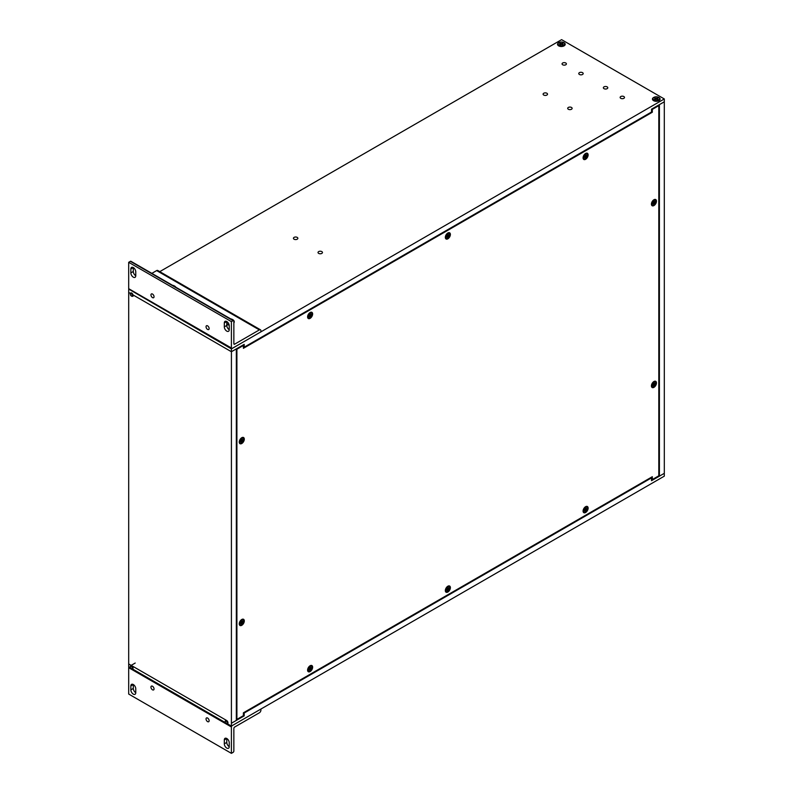 <?xml version="1.0" encoding="UTF-8"?>
<svg xmlns="http://www.w3.org/2000/svg" width="793" height="793" viewBox="0 0 793 793"><rect width="100%" height="100%" fill="white"/><g stroke="black" fill="none" stroke-linecap="round" stroke-linejoin="round"><path stroke-width="1.19" d="M664.306 98.956L664.316 473.322L651.529 480.697L651.529 477.852L244.194 713.026L244.194 715.871L236.334 720.401L236.334 348.89L231.417 351.735L231.407 348.89L664.306 98.956L561.593 39.65L159.76 271.642M658.805 475.82L659.399 476.157L659.399 104.636L664.316 101.801M562.693 64.778A2.171 1.249 180 0 1 562.059 63.896A2.171 1.249 180 0 1 564.229 62.637A2.171 1.249 180 0 1 566.4 63.896A2.171 1.249 180 0 1 565.052 65.056A2.171 1.249 180 0 1 562.693 64.778M563.595 42.485A3.836 2.21 180 0 1 564.388 45.647A3.836 2.21 180 0 1 558.649 45.855A3.836 2.21 180 0 1 558.341 45.647A3.836 2.21 180 0 1 559.134 42.485M658.497 97.281A3.836 2.21 180 0 1 659.29 100.443A3.836 2.21 180 0 1 653.561 100.652A3.836 2.21 180 0 1 653.244 100.443A3.836 2.21 180 0 1 654.047 97.281M623.853 96.548A2.171 1.249 180 0 1 624.487 97.43A2.171 1.249 180 0 1 622.317 98.689A2.171 1.249 180 0 1 620.146 97.43A2.171 1.249 180 0 1 621.484 96.27A2.171 1.249 180 0 1 623.853 96.548M318.677 253.403A2.21 1.279 180 0 1 318.023 252.501A2.21 1.279 180 0 1 320.243 251.222A2.21 1.279 180 0 1 322.454 252.501A2.21 1.279 180 0 1 321.086 253.681A2.21 1.279 180 0 1 318.677 253.403M568.353 109.256A2.21 1.279 180 0 1 567.699 108.354A2.21 1.279 180 0 1 569.909 107.075A2.21 1.279 180 0 1 572.13 108.354A2.21 1.279 180 0 1 570.762 109.533A2.21 1.279 180 0 1 568.353 109.256M543.75 95.051A2.21 1.279 180 0 1 543.106 94.149A2.21 1.279 180 0 1 545.316 92.87A2.21 1.279 180 0 1 547.527 94.149A2.21 1.279 180 0 1 546.159 95.329A2.21 1.279 180 0 1 543.75 95.051M579.405 74.463A2.21 1.279 180 0 1 578.761 73.561A2.21 1.279 180 0 1 580.972 72.282A2.21 1.279 180 0 1 583.182 73.561A2.21 1.279 180 0 1 581.814 74.74A2.21 1.279 180 0 1 579.405 74.463M294.074 239.199A2.21 1.279 180 0 1 293.43 238.297A2.21 1.279 180 0 1 295.64 237.018A2.21 1.279 180 0 1 297.851 238.297A2.21 1.279 180 0 1 296.483 239.476A2.21 1.279 180 0 1 294.074 239.199M604.008 88.667A2.21 1.279 180 0 1 603.354 87.765A2.21 1.279 180 0 1 605.574 86.487A2.21 1.279 180 0 1 607.785 87.765A2.21 1.279 180 0 1 606.417 88.945A2.21 1.279 180 0 1 604.008 88.667M129.14 289.326L231.407 348.89M130.647 667.914L128.684 666.784L128.694 292.429L130.409 293.42L128.684 292.419L128.684 289.584M664.306 101.791L651.529 109.176L651.529 112.011L244.194 347.185L244.194 344.35L231.407 351.725L133.006 294.917L231.417 351.735L231.407 726.091L227.432 723.791M243.392 346.729L244.194 347.185M664.306 473.322L664.306 476.157L231.407 726.091M225.549 722.71L132.53 668.995M128.684 663.939L226.074 720.163L128.694 663.949M244.194 715.871L243.392 715.405M243.61 712.689L244.194 713.026M651.529 477.852L650.944 477.515M231.417 723.256L236.334 720.411M260.917 331.841L232.171 348.434A1.1 0.634 -60 0 1 231.397 347.988L231.397 321.621L233.083 320.64A1.1 0.634 -60 0 1 233.856 321.096L233.856 343.726L234.639 344.172L259.37 329.898A2.191 1.269 -60 0 1 260.461 329.789A2.191 1.269 -60 0 1 260.917 330.79L260.917 331.841M231.397 347.988L128.684 288.682A1.1 0.634 120 0 0 128.912 289.187L231.625 348.494M234.639 344.172A1.1 0.634 -60 0 1 233.856 343.726M151.84 273.367L156.647 270.591A2.191 1.269 -60 0 1 157.748 270.482L260.461 329.789M128.684 288.682L128.684 262.314L130.369 261.343A1.1 0.634 120 0 1 130.914 261.284L233.638 320.59M172.448 285.262A5.482 3.162 180 0 1 175.848 287.225M229.137 324.961A5.482 3.162 180 0 1 226.778 324.753M230.555 318.816A5.482 3.162 180 0 1 233.856 322.969M229.236 329.71A3.479 2.012 60 0 1 228.513 331.296A3.479 2.012 60 0 1 225.836 330.364A3.479 2.012 60 0 1 224.32 326.865L224.32 322.959A3.479 2.012 60 0 1 225.034 321.363A3.479 2.012 60 0 1 227.72 322.295A3.479 2.012 60 0 1 229.236 325.794L229.236 329.71A3.479 2.012 -120 0 1 226.778 325.447L224.32 326.865M130.845 272.901L130.845 268.996A3.479 2.012 60 0 1 131.569 267.4A3.479 2.012 60 0 1 134.245 268.331A3.479 2.012 60 0 1 135.762 271.83L135.762 275.746A3.479 2.012 60 0 1 135.048 277.332A3.479 2.012 60 0 1 132.362 276.4A3.479 2.012 60 0 1 130.845 272.901L133.303 271.484A3.479 2.012 -120 0 0 135.762 275.746M209.134 328.53A2.181 1.259 60 0 1 208.678 329.531A2.181 1.259 60 0 1 206.497 328.272A2.181 1.259 60 0 1 206.497 325.745A2.181 1.259 60 0 1 208.182 326.329A2.181 1.259 60 0 1 209.134 328.53M154.04 296.721A2.181 1.259 60 0 1 153.584 297.722A2.181 1.259 60 0 1 151.404 296.453A2.181 1.259 60 0 1 151.404 293.935A2.181 1.259 60 0 1 153.079 294.52A2.181 1.259 60 0 1 154.04 296.721M231.397 321.621L128.684 262.314M224.32 322.959L226.778 321.532L226.778 325.447M130.845 268.996L133.303 267.568L133.303 271.484M128.912 666.913A1.1 0.634 120 0 0 128.684 667.676L128.684 694.044L231.397 753.35L233.083 752.379A1.1 0.634 -60 0 0 233.856 751.03L233.856 728.4A1.1 0.634 -60 0 1 234.639 727.052L259.37 712.778A2.191 1.269 120 0 0 260.917 710.092L260.917 709.051M128.684 667.676L231.397 726.973A1.1 0.634 -60 0 1 232.071 725.704M231.397 726.973L231.397 753.35M130.845 685.955A3.479 2.012 60 0 1 131.569 684.359A3.479 2.012 60 0 1 134.245 685.291A3.479 2.012 60 0 1 135.762 688.8L135.762 692.705A3.479 2.012 60 0 1 135.048 694.301A3.479 2.012 60 0 1 132.362 693.369A3.479 2.012 60 0 1 130.845 689.86L130.845 685.955L133.303 684.537L133.303 688.443A3.479 2.012 -120 0 0 135.762 692.705M229.236 742.763L229.236 746.669A3.479 2.012 60 0 1 228.513 748.265A3.479 2.012 60 0 1 225.836 747.333A3.479 2.012 60 0 1 224.32 743.834L224.32 739.919A3.479 2.012 60 0 1 225.034 738.333A3.479 2.012 60 0 1 227.72 739.264A3.479 2.012 60 0 1 229.236 742.763M150.948 687.135A2.181 1.259 60 0 1 151.404 686.133A2.181 1.259 60 0 1 153.584 687.392A2.181 1.259 60 0 1 153.584 689.92A2.181 1.259 60 0 1 151.899 689.335A2.181 1.259 60 0 1 150.948 687.135M206.041 718.944A2.181 1.259 60 0 1 206.497 717.943A2.181 1.259 60 0 1 208.678 719.201A2.181 1.259 60 0 1 208.678 721.729A2.181 1.259 60 0 1 207.003 721.144A2.181 1.259 60 0 1 206.041 718.944M224.32 739.919L226.778 738.501L226.778 742.407A3.479 2.012 -120 0 0 229.236 746.669M659.568 98.887A3.311 1.913 180 0 1 659.578 99.085A3.311 1.913 180 0 1 658.051 100.701L657.308 100.969A1.923 1.11 180 0 1 655.236 100.969L654.483 100.701A3.311 1.913 180 0 1 653.928 100.433A3.311 1.913 180 0 1 652.956 99.085A3.311 1.913 180 0 1 652.976 98.887M658.051 100.701A3.311 1.913 180 0 1 654.483 100.701M653.928 100.047A3.311 1.913 180 0 1 652.956 98.699A3.311 1.913 180 0 1 656.267 96.786A3.311 1.913 180 0 1 659.578 98.699A3.311 1.913 180 0 1 657.536 100.463A3.311 1.913 180 0 1 653.928 100.047M654.354 97.965L655.623 98.699L654.354 99.432L654.998 99.809L656.267 99.075L658.19 99.432L656.921 98.699L658.19 97.965L657.536 97.589L656.267 98.322L654.354 97.965M655.365 98.55L654.998 97.589M655.623 98.699L655.712 99.393M656.267 99.075L656.267 98.322M657.169 98.55L657.536 97.589M656.822 99.393L656.921 98.699M130.369 294.094A1.923 1.11 60 0 1 130.349 293.836A1.923 1.11 60 0 1 130.746 292.964A1.923 1.11 60 0 1 131.707 293.053A1.923 1.11 60 0 1 132.966 294.748A1.923 1.11 60 0 1 132.669 296.285A1.923 1.11 60 0 1 131.707 296.185A1.923 1.11 60 0 1 131.499 296.047M131.321 293.737A1.368 0.783 60 0 1 132.282 295.402A1.368 0.783 60 0 1 131.321 295.967A1.368 0.783 60 0 1 130.349 294.292A1.368 0.783 60 0 1 131.321 293.737M130.369 666.744A1.923 1.11 60 0 1 130.349 666.497A1.923 1.11 60 0 1 130.746 665.614A1.923 1.11 60 0 1 132.669 666.725A1.923 1.11 60 0 1 132.669 668.935A1.923 1.11 60 0 1 131.707 668.846L131.707 668.846A1.923 1.11 60 0 1 131.499 668.697M131.321 668.618L131.321 668.618A1.368 0.783 60 0 1 130.349 666.943A1.368 0.783 60 0 1 131.321 666.388A1.368 0.783 60 0 1 132.282 668.063A1.368 0.783 60 0 1 131.321 668.618M225.271 721.541A1.923 1.11 60 0 1 225.262 721.283A1.923 1.11 60 0 1 225.658 720.411A1.923 1.11 60 0 1 227.581 721.511A1.923 1.11 60 0 1 227.581 723.731A1.923 1.11 60 0 1 226.62 723.642L226.62 723.642A1.923 1.11 60 0 1 226.401 723.494M226.223 723.414L226.223 723.414A1.368 0.783 60 0 1 225.262 721.739A1.368 0.783 60 0 1 226.223 721.184A1.368 0.783 60 0 1 227.185 722.849A1.368 0.783 60 0 1 226.223 723.414M564.656 44.101A3.311 1.913 180 0 1 564.675 44.289A3.311 1.913 180 0 1 563.149 45.905L562.396 46.182A1.923 1.11 180 0 1 560.334 46.182L559.58 45.905A3.311 1.913 180 0 1 559.025 45.647A3.311 1.913 180 0 1 558.054 44.289A3.311 1.913 180 0 1 558.064 44.101M563.149 45.905A3.311 1.913 180 0 1 559.58 45.905M559.025 45.26A3.311 1.913 180 0 1 558.054 43.902A3.311 1.913 180 0 1 561.365 41.989A3.311 1.913 180 0 1 564.675 43.902A3.311 1.913 180 0 1 562.634 45.667A3.311 1.913 180 0 1 559.025 45.26M559.442 43.169L560.71 43.902L559.442 44.636L560.096 45.013L561.365 44.279L563.278 44.636L562.009 43.902L563.278 43.169L562.634 42.792L561.365 43.526L559.442 43.169M560.463 43.754L560.096 42.792M560.71 43.902L560.81 44.596M561.365 44.279L561.365 43.526M562.267 43.754L562.634 42.792M561.92 44.596L562.009 43.902M585.383 154.05A2.191 1.269 120 0 0 585.234 153.723A2.23 1.289 -60 0 1 585.63 153.832A2.23 1.289 -60 0 1 585.73 153.901A2.785 1.606 -60 0 1 586.86 153.892A2.785 1.606 -60 0 1 586.929 153.941M309.894 666.328A2.191 1.269 120 0 0 309.736 666.001A2.23 1.289 -60 0 1 310.142 666.1A2.23 1.289 -60 0 1 310.241 666.17M584.144 511.971A2.785 1.606 -60 0 1 584.074 511.931A2.785 1.606 -60 0 1 583.519 510.93A2.23 1.289 -60 0 1 583.4 510.9A2.23 1.289 -60 0 1 583.113 510.613A2.191 1.269 120 0 0 583.479 510.583M585.383 507.272A2.191 1.269 120 0 0 585.234 506.945A2.23 1.289 -60 0 1 585.63 507.044A2.23 1.289 -60 0 1 585.73 507.123A2.785 1.606 -60 0 1 586.86 507.114A2.785 1.606 -60 0 1 586.929 507.153M652.48 205.02A2.785 1.606 -60 0 1 652.411 204.981A2.785 1.606 -60 0 1 651.846 203.979A2.23 1.289 -60 0 1 651.737 203.95A2.23 1.289 -60 0 1 651.45 203.662A2.191 1.269 120 0 0 651.806 203.642M653.719 200.322A2.191 1.269 120 0 0 653.561 199.995A2.23 1.289 -60 0 1 653.967 200.094A2.23 1.289 -60 0 1 654.066 200.173M446.4 238.277A2.785 1.606 -60 0 1 446.33 238.247A2.785 1.606 -60 0 1 445.765 237.236A2.23 1.289 -60 0 1 445.656 237.216A2.23 1.289 -60 0 1 445.369 236.919A2.191 1.269 120 0 0 445.725 236.879M447.639 233.578A2.191 1.269 120 0 0 447.49 233.251A2.23 1.289 -60 0 1 447.886 233.36A2.23 1.289 -60 0 1 447.986 233.429M240.319 442.98A2.785 1.606 -60 0 1 240.249 442.94A2.785 1.606 -60 0 1 239.694 441.939A2.23 1.289 -60 0 1 239.585 441.909A2.23 1.289 -60 0 1 239.288 441.612A2.191 1.269 120 0 0 239.655 441.592M241.578 438.271A2.191 1.269 120 0 0 241.429 437.954A2.23 1.289 -60 0 1 241.806 438.053A2.23 1.289 -60 0 1 241.915 438.123M241.578 620.047A2.191 1.269 120 0 0 241.429 619.73A2.23 1.289 -60 0 1 241.806 619.829A2.23 1.289 -60 0 1 241.915 619.908M309.736 312.779A2.23 1.289 -60 0 1 310.142 312.888A2.23 1.289 -60 0 1 310.241 312.957M653.719 382.097A2.191 1.269 120 0 0 653.561 381.77A2.23 1.289 -60 0 1 653.967 381.879A2.23 1.289 -60 0 1 654.066 381.948M447.639 586.8A2.191 1.269 120 0 0 447.48 586.473A2.23 1.289 -60 0 1 447.886 586.572A2.23 1.289 -60 0 1 447.986 586.651M236.899 719.4L236.899 349.227L243.392 345.48L243.392 348.325L652.322 112.229L652.322 109.394L658.814 105.638L658.814 475.81L652.322 479.557L652.322 476.722L243.392 712.808L243.392 715.653L236.899 719.4L236.334 719.073M236.899 349.227L236.334 348.91M243.392 345.48L242.807 345.143M652.322 112.229L651.529 111.773M652.322 109.394L651.737 109.047M658.814 105.638L658.23 105.3M652.322 479.557L651.529 479.101M310.113 671.562A3.559 2.052 -60 0 1 307.615 670.462A3.559 2.052 -60 0 1 310.42 665.595A3.559 2.052 -60 0 1 312.63 667.389A3.559 2.052 -60 0 1 310.113 671.562M585.601 512.516A3.559 2.052 -60 0 1 583.103 511.406A3.559 2.052 -60 0 1 585.918 506.539A3.559 2.052 -60 0 1 588.119 508.333A3.559 2.052 -60 0 1 585.601 512.516M653.938 205.565A3.559 2.052 -60 0 1 651.44 204.455A3.559 2.052 -60 0 1 654.245 199.588A3.559 2.052 -60 0 1 656.455 201.382A3.559 2.052 -60 0 1 653.938 205.565M447.857 238.822A3.559 2.052 -60 0 1 445.359 237.712A3.559 2.052 -60 0 1 448.164 232.845A3.559 2.052 -60 0 1 450.374 234.639A3.559 2.052 -60 0 1 447.857 238.822M241.776 443.515A3.559 2.052 -60 0 1 239.278 442.415A3.559 2.052 -60 0 1 242.093 437.548A3.559 2.052 -60 0 1 244.294 439.342A3.559 2.052 -60 0 1 241.776 443.515M241.776 625.3A3.559 2.052 -60 0 1 239.278 624.19A3.559 2.052 -60 0 1 242.093 619.323A3.559 2.052 -60 0 1 244.294 621.117A3.559 2.052 -60 0 1 241.776 625.3M310.113 318.35A3.559 2.052 -60 0 1 307.615 317.24A3.559 2.052 -60 0 1 310.42 312.373A3.559 2.052 -60 0 1 312.63 314.167A3.559 2.052 -60 0 1 310.113 318.35M585.601 159.294A3.559 2.052 -60 0 1 583.103 158.184A3.559 2.052 -60 0 1 585.918 153.317A3.559 2.052 -60 0 1 588.119 155.111A3.559 2.052 -60 0 1 585.601 159.294M653.938 387.341A3.559 2.052 -60 0 1 651.44 386.231A3.559 2.052 -60 0 1 654.245 381.364A3.559 2.052 -60 0 1 656.455 383.158A3.559 2.052 -60 0 1 653.938 387.341M447.857 592.034A3.559 2.052 -60 0 1 445.359 590.934A3.559 2.052 -60 0 1 448.164 586.067A3.559 2.052 -60 0 1 450.374 587.861A3.559 2.052 -60 0 1 447.857 592.034M173.498 285.876A5.006 2.894 180 0 1 174.797 286.62M227.69 322.265L227.888 322.493A1.963 1.13 0 0 0 227.294 322.761M226.877 323.485L227.185 321.809L227.343 323.207M226.778 323.514A3.568 2.062 0 0 0 226.798 323.524L228.186 322.86M229.078 324.694A5.006 2.894 180 0 1 226.778 324.456M231.606 319.42A5.006 2.894 180 0 1 232.904 320.164M449.225 235.442L448.293 236.165L447.421 235.66L447.579 234.5A1.963 1.14 -60 0 1 448.134 234.173L448.293 235.154L449.225 234.807A1.963 1.14 -60 0 1 449.225 235.442L449.056 235.372A1.913 1.11 120 0 0 449.066 234.887M449.056 235.372L447.936 235.273L448.679 235.759M448.293 236.165L448.134 236.701L447.341 236.294L448.134 237.325A1.963 1.14 -60 0 1 447.579 237.642L446.796 236.205M446.697 234.004A1.556 0.902 -60 0 1 446.727 233.985A1.556 0.902 -60 0 1 446.865 233.915L447.966 233.439A2.785 1.606 -60 0 1 449.116 233.42A2.785 1.606 -60 0 1 449.185 233.469M447.966 233.439A2.785 1.606 -60 0 0 445.755 236.968A2.785 1.606 -60 0 0 445.765 237.236L445.636 236.046A1.556 0.902 -60 0 1 445.626 235.898A1.556 0.902 -60 0 1 445.626 235.858M449.829 234.778A2.785 1.606 -60 0 1 448.61 237.573A2.785 1.606 -60 0 1 446.469 238.326A2.785 1.606 -60 0 1 446.469 235.105A2.785 1.606 -60 0 1 449.254 233.499A2.785 1.606 -60 0 1 449.829 234.778M448.134 236.701L448.134 237.325M447.421 235.66L446.499 236.373A1.963 1.14 -60 0 0 446.499 237.018L447.421 236.671M447.579 234.54L448.134 234.807M447.034 236.71L446.538 236.354M448.293 235.154L447.579 234.847M311.471 314.97L310.549 315.693L309.676 315.188L309.835 314.028A1.963 1.14 -60 0 1 310.39 313.701L310.549 314.682L311.471 314.335A1.963 1.14 -60 0 1 311.471 314.97L311.302 314.9A1.913 1.11 120 0 0 311.322 314.415M311.302 314.9L310.192 314.801L310.935 315.287M310.549 315.693L310.39 316.229L309.597 315.822L310.39 316.853A1.963 1.14 -60 0 1 309.835 317.17L309.052 315.733M308.943 313.532A1.556 0.902 -60 0 1 308.983 313.513A1.556 0.902 -60 0 1 309.111 313.443L310.222 312.967A2.785 1.606 -60 0 1 311.371 312.948A2.785 1.606 -60 0 1 311.431 312.997M308.655 317.805A2.785 1.606 -60 0 1 308.586 317.775A2.785 1.606 -60 0 1 308.021 316.764L307.882 315.574A1.556 0.902 -60 0 1 307.882 315.426A1.556 0.902 -60 0 1 307.882 315.386M308.021 316.764A2.785 1.606 -60 0 1 308.011 316.496A2.785 1.606 -60 0 1 310.222 312.967M312.075 314.306A2.785 1.606 -60 0 1 310.866 317.101A2.785 1.606 -60 0 1 308.725 317.844A2.785 1.606 -60 0 1 308.725 314.633A2.785 1.606 -60 0 1 311.5 313.027A2.785 1.606 -60 0 1 312.075 314.306M310.39 316.229L310.39 316.853M309.676 315.188L308.755 315.901A1.963 1.14 -60 0 0 308.755 316.546L309.676 316.199M309.835 314.068L310.39 314.335M309.29 316.229L308.784 315.882M310.549 314.682L309.835 314.375M243.144 440.145L242.222 440.858L241.34 440.353L241.498 439.193A1.963 1.14 -60 0 1 242.053 438.876L242.222 439.857L243.144 439.5A1.963 1.14 -60 0 1 243.144 440.145L242.975 440.075A1.913 1.11 120 0 0 242.995 439.59M242.975 440.075L241.855 439.966L242.599 440.462M242.222 440.858L242.053 441.394L241.26 440.997L242.053 442.018A1.963 1.14 -60 0 1 241.498 442.345L240.715 440.898M240.616 438.707A1.556 0.902 -60 0 1 240.646 438.688A1.556 0.902 -60 0 1 240.785 438.618L241.885 438.132A2.785 1.606 -60 0 1 243.035 438.123A2.785 1.606 -60 0 1 243.104 438.162M241.885 438.132A2.785 1.606 -60 0 0 239.674 441.671A2.785 1.606 -60 0 0 239.694 441.939L239.555 440.739A1.556 0.902 -60 0 1 239.545 440.591A1.556 0.902 -60 0 1 239.545 440.551M243.748 439.471A2.785 1.606 -60 0 1 242.529 442.276A2.785 1.606 -60 0 1 240.388 443.019A2.785 1.606 -60 0 1 240.388 439.808A2.785 1.606 -60 0 1 243.173 438.202A2.785 1.606 -60 0 1 243.748 439.471M242.053 441.394L242.053 442.018M241.34 440.353L240.418 441.077A1.963 1.14 -60 0 0 240.418 441.721L241.34 441.364M241.498 439.243L242.053 439.5M240.963 441.404L240.457 441.057M242.222 439.857L241.498 439.54M243.144 621.92L242.222 622.644L241.34 622.138L241.498 620.978A1.963 1.14 -60 0 1 242.053 620.651L242.222 621.633L243.144 621.276A1.963 1.14 -60 0 1 243.144 621.92L242.975 621.851A1.913 1.11 120 0 0 242.995 621.365M242.975 621.851L241.855 621.752L242.599 622.237M242.222 622.644L242.053 623.179L241.26 622.773L242.053 623.804A1.963 1.14 -60 0 1 241.498 624.121L240.715 622.683M240.616 620.483A1.556 0.902 -60 0 1 240.646 620.463A1.556 0.902 -60 0 1 240.785 620.394L241.885 619.918A2.785 1.606 -60 0 1 243.035 619.898A2.785 1.606 -60 0 1 243.104 619.938M240.319 624.755A2.785 1.606 -60 0 1 240.249 624.715A2.785 1.606 -60 0 1 239.694 623.714L239.555 622.525A1.556 0.902 -60 0 1 239.545 622.376A1.556 0.902 -60 0 1 239.545 622.336M239.694 623.714A2.785 1.606 -60 0 1 239.674 623.447A2.785 1.606 -60 0 1 241.885 619.918M243.748 621.256A2.785 1.606 -60 0 1 242.529 624.051A2.785 1.606 -60 0 1 240.388 624.795A2.785 1.606 -60 0 1 240.388 621.583A2.785 1.606 -60 0 1 243.173 619.977A2.785 1.606 -60 0 1 243.748 621.256M242.053 623.179L242.053 623.804M241.34 622.138L240.418 622.852A1.963 1.14 -60 0 0 240.418 623.496L241.34 623.149M241.498 621.018L242.053 621.276M240.963 623.179L240.457 622.832M242.222 621.633L241.498 621.325M311.471 668.192L310.549 668.905L309.676 668.41L309.835 667.24A1.963 1.14 -60 0 1 310.39 666.923L310.549 667.904L311.471 667.547A1.963 1.14 -60 0 1 311.471 668.192L311.302 668.122A1.913 1.11 120 0 0 311.322 667.637M311.302 668.122L310.192 668.013L310.935 668.509M310.549 668.905L310.39 669.441L309.597 669.044L310.39 670.065A1.963 1.14 -60 0 1 309.835 670.392L309.052 668.945M308.943 666.754A1.556 0.902 -60 0 1 308.983 666.735A1.556 0.902 -60 0 1 309.111 666.665L310.222 666.179A2.785 1.606 -60 0 1 311.371 666.17A2.785 1.606 -60 0 1 311.431 666.209M308.655 671.027A2.785 1.606 -60 0 1 308.586 670.987A2.785 1.606 -60 0 1 308.021 669.986L307.882 668.796A1.556 0.902 -60 0 1 307.882 668.638A1.556 0.902 -60 0 1 307.882 668.598M308.021 669.986A2.785 1.606 -60 0 1 308.011 669.718A2.785 1.606 -60 0 1 310.222 666.179M312.075 667.518A2.785 1.606 -60 0 1 310.866 670.323A2.785 1.606 -60 0 1 308.725 671.066A2.785 1.606 -60 0 1 308.725 667.855A2.785 1.606 -60 0 1 311.5 666.249A2.785 1.606 -60 0 1 312.075 667.518M310.39 669.441L310.39 670.065M309.676 668.41L308.755 669.123A1.963 1.14 -60 0 0 308.755 669.768L309.676 669.411M309.835 667.29L310.39 667.547M309.29 669.451L308.784 669.104M310.549 667.904L309.835 667.587M449.225 588.664L448.293 589.387L447.421 588.882L447.579 587.722A1.963 1.14 -60 0 1 448.134 587.395L448.293 588.376L449.225 588.019A1.963 1.14 -60 0 1 449.225 588.664L449.056 588.594A1.913 1.11 120 0 0 449.066 588.109M449.056 588.594L447.936 588.485L448.679 588.981M448.293 589.387L448.134 589.913L447.341 589.516L448.134 590.547A1.963 1.14 -60 0 1 447.579 590.864L446.796 589.427M446.697 587.226A1.556 0.902 -60 0 1 446.727 587.207A1.556 0.902 -60 0 1 446.865 587.137L447.966 586.661A2.785 1.606 -60 0 1 449.116 586.642A2.785 1.606 -60 0 1 449.185 586.681M446.4 591.499A2.785 1.606 -60 0 1 446.33 591.459A2.785 1.606 -60 0 1 445.765 590.458L445.636 589.268A1.556 0.902 -60 0 1 445.626 589.11A1.556 0.902 -60 0 1 445.626 589.07M445.765 590.458A2.785 1.606 -60 0 1 445.755 590.19A2.785 1.606 -60 0 1 447.966 586.661M449.829 587.99A2.785 1.606 -60 0 1 448.61 590.795A2.785 1.606 -60 0 1 446.469 591.538A2.785 1.606 -60 0 1 446.469 588.327A2.785 1.606 -60 0 1 449.254 586.721A2.785 1.606 -60 0 1 449.829 587.99M448.134 589.913L448.134 590.547M447.421 588.882L446.499 589.595A1.963 1.14 -60 0 0 446.499 590.24L447.421 589.883M447.579 587.762L448.134 588.019M447.034 589.923L446.538 589.576M448.293 588.376L447.579 588.069M586.969 509.136L586.037 509.859L585.165 509.354L585.323 508.194A1.963 1.14 -60 0 1 585.878 507.867L586.037 508.848L586.969 508.491A1.963 1.14 -60 0 1 586.969 509.136L586.8 509.066A1.913 1.11 120 0 0 586.82 508.581M586.8 509.066L585.68 508.957L586.423 509.453M586.037 509.859L585.878 510.395L585.085 509.988L585.878 511.019A1.963 1.14 -60 0 1 585.323 511.336L584.54 509.899M584.441 507.698A1.556 0.902 -60 0 1 584.471 507.679A1.556 0.902 -60 0 1 584.61 507.609L585.71 507.133A2.785 1.606 -60 0 0 583.499 510.662A2.785 1.606 -60 0 0 583.519 510.93L583.38 509.74A1.556 0.902 -60 0 1 583.37 509.582A1.556 0.902 -60 0 1 583.37 509.552M587.573 508.472A2.785 1.606 -60 0 1 586.354 511.267A2.785 1.606 -60 0 1 584.213 512.01A2.785 1.606 -60 0 1 584.213 508.799A2.785 1.606 -60 0 1 586.998 507.193A2.785 1.606 -60 0 1 587.573 508.472M585.878 510.395L585.878 511.019M585.165 509.354L584.243 510.068A1.963 1.14 -60 0 0 584.243 510.712L585.165 510.365M585.323 508.234L585.878 508.491M584.788 510.395L584.282 510.048M586.037 508.848L585.323 508.541M586.969 155.924L586.037 156.637L585.165 156.132L585.323 154.972A1.963 1.14 -60 0 1 585.878 154.655L586.037 155.626L586.969 155.279A1.963 1.14 -60 0 1 586.969 155.924L586.8 155.844A1.913 1.11 120 0 0 586.82 155.369M586.8 155.844L585.68 155.745L586.423 156.231M586.037 156.637L585.878 157.173L585.085 156.766L585.878 157.797A1.963 1.14 -60 0 1 585.323 158.114L584.54 156.677M584.441 154.476A1.556 0.902 -60 0 1 584.471 154.457A1.556 0.902 -60 0 1 584.61 154.387L585.71 153.911A2.785 1.606 -60 0 0 583.499 157.44A2.785 1.606 -60 0 0 583.519 157.718A2.785 1.606 -60 0 0 584.074 158.719A2.785 1.606 -60 0 0 584.144 158.749M583.519 157.718L583.38 156.518A1.556 0.902 -60 0 1 583.37 156.37A1.556 0.902 -60 0 1 583.37 156.33M587.573 155.25A2.785 1.606 -60 0 1 586.354 158.045A2.785 1.606 -60 0 1 584.213 158.798A2.785 1.606 -60 0 1 584.213 155.577A2.785 1.606 -60 0 1 586.998 153.971A2.785 1.606 -60 0 1 587.573 155.25M585.878 157.173L585.878 157.797M585.165 156.132L584.243 156.845A1.963 1.14 -60 0 0 584.243 157.49L585.165 157.143M585.323 155.022L585.878 155.279M584.788 157.183L584.282 156.826M586.037 155.626L585.323 155.319M655.296 383.971L654.374 384.684L653.501 384.179L653.66 383.019A1.963 1.14 -60 0 1 654.215 382.702L654.374 383.673L655.296 383.326A1.963 1.14 -60 0 1 655.296 383.971L655.127 383.891A1.913 1.11 120 0 0 655.147 383.416M655.127 383.891L654.017 383.792L654.76 384.278M654.374 384.684L654.215 385.22L653.422 384.823L654.215 385.844A1.963 1.14 -60 0 1 653.66 386.161L652.877 384.724M652.768 382.523A1.556 0.902 -60 0 1 652.808 382.504A1.556 0.902 -60 0 1 652.936 382.434L654.047 381.958A2.785 1.606 -60 0 1 655.196 381.948A2.785 1.606 -60 0 1 655.256 381.988M652.48 386.796A2.785 1.606 -60 0 1 652.411 386.766A2.785 1.606 -60 0 1 651.846 385.765L651.707 384.565A1.556 0.902 -60 0 1 651.707 384.417A1.556 0.902 -60 0 1 651.707 384.377M651.846 385.765A2.785 1.606 -60 0 1 651.836 385.487A2.785 1.606 -60 0 1 654.047 381.958M655.9 383.297A2.785 1.606 -60 0 1 654.691 386.092A2.785 1.606 -60 0 1 652.55 386.845A2.785 1.606 -60 0 1 652.55 383.634A2.785 1.606 -60 0 1 655.325 382.018A2.785 1.606 -60 0 1 655.9 383.297M654.215 385.22L654.215 385.844M653.501 384.179L652.57 384.902A1.963 1.14 -60 0 0 652.57 385.537L653.501 385.19M653.66 383.069L654.215 383.326M653.115 385.229L652.609 384.873M654.374 383.673L653.66 383.366M655.296 202.185L654.374 202.909L653.501 202.403L653.66 201.244A1.963 1.14 -60 0 1 654.215 200.916L654.374 201.898L655.296 201.541A1.963 1.14 -60 0 1 655.296 202.185L655.127 202.116A1.913 1.11 120 0 0 655.147 201.63M655.127 202.116L654.017 202.017L654.76 202.502M654.374 202.909L654.215 203.444L653.422 203.038L654.215 204.069A1.963 1.14 -60 0 1 653.66 204.386L652.877 202.949M652.768 200.748A1.556 0.902 -60 0 1 652.808 200.728A1.556 0.902 -60 0 1 652.936 200.659L654.047 200.183A2.785 1.606 -60 0 1 655.196 200.163A2.785 1.606 -60 0 1 655.256 200.203M654.047 200.183A2.785 1.606 -60 0 0 651.836 203.712A2.785 1.606 -60 0 0 651.846 203.979L651.707 202.79A1.556 0.902 -60 0 1 651.707 202.631A1.556 0.902 -60 0 1 651.707 202.602M655.9 201.521A2.785 1.606 -60 0 1 654.691 204.316A2.785 1.606 -60 0 1 652.55 205.06A2.785 1.606 -60 0 1 652.55 201.848A2.785 1.606 -60 0 1 655.325 200.242A2.785 1.606 -60 0 1 655.9 201.521M654.215 203.444L654.215 204.069M653.115 203.444L652.609 203.097A1.963 1.14 -60 0 0 652.57 203.761L653.501 203.414M652.57 203.117L653.501 202.403M653.66 201.283L654.215 201.541M654.374 201.898L653.66 201.591M156.647 270.591L259.37 329.898M233.083 320.64L130.369 261.343M133.303 688.443L130.845 689.86M224.32 743.834L226.778 742.407M132.669 296.285L134.027 295.502M130.746 665.614L135.216 663.037"/></g></svg>
